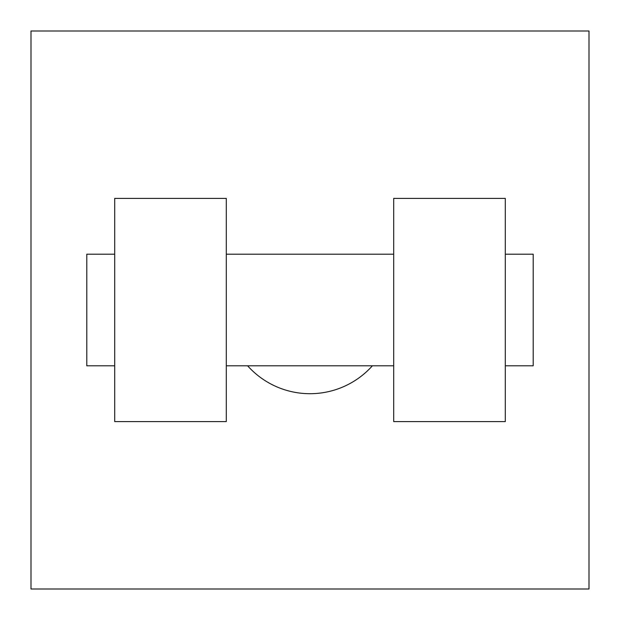 <?xml version="1.0" encoding="UTF-8"?>
<svg xmlns="http://www.w3.org/2000/svg" width="620" height="620" viewBox="0 0 620 620"><rect width="100%" height="100%" fill="white"/><g stroke="black" fill="none" stroke-linecap="round" stroke-linejoin="round"><path stroke-width="0.93" d="M247.613 365.8A83.7 83.7 0 0 0 372.387 365.8M589 31L589 589L31 589L31 31L589 31M393.7 198.4L393.7 421.6L505.3 421.6L505.3 198.4L393.7 198.4M226.3 421.6L226.3 198.4L114.7 198.4L114.7 421.6L226.3 421.6M505.3 365.8L533.2 365.8L533.2 254.2L505.3 254.2M114.7 254.2L86.8 254.2L86.8 365.8L114.7 365.8M393.7 254.2L226.3 254.2M393.7 365.8L226.3 365.8"/></g></svg>
